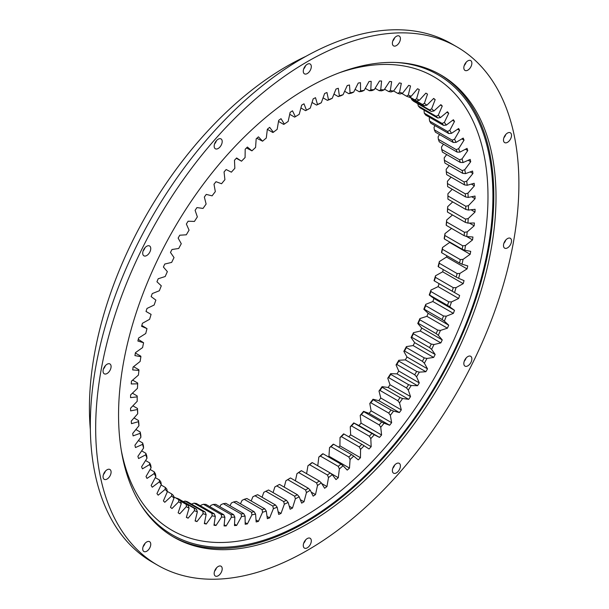 <?xml version="1.0" encoding="UTF-8"?>
<svg xmlns="http://www.w3.org/2000/svg" width="609" height="609" viewBox="0 0 609 609"><rect width="100%" height="100%" fill="white"/><g stroke="black" fill="none" stroke-linecap="round" stroke-linejoin="round"><path stroke-width="0.91" d="M302.825 104.482A243.707 140.702 -60 0 1 303.998 103.812L306.449 110.168A234.237 135.236 -60 0 1 310.27 108.113L313.163 98.871A243.707 140.702 -60 0 1 315.5 97.699L317.502 104.497A234.237 135.236 -60 0 1 321.301 102.738L324.627 93.497A243.707 140.702 -60 0 1 326.957 92.515L328.487 99.709A234.237 135.236 -60 0 1 332.255 98.27L336.001 89.051A243.707 140.702 -60 0 1 338.299 88.267L339.358 95.834A234.237 135.236 -60 0 1 343.08 94.707L347.221 85.572A243.707 140.702 -60 0 1 349.482 84.978L350.068 92.888A234.237 135.236 -60 0 1 353.715 92.088L358.244 83.06A243.707 140.702 -60 0 1 360.459 82.664L360.566 90.878A234.237 135.236 -60 0 1 364.129 90.406L369.016 81.53A243.707 140.702 -60 0 1 371.178 81.34L370.805 89.82A234.237 135.236 -60 0 1 374.269 89.675L379.498 80.997A243.707 140.702 -60 0 1 381.592 81.012L380.739 89.713A234.237 135.236 -60 0 1 384.096 89.904L389.631 81.454A243.707 140.702 -60 0 1 391.648 81.675L390.331 90.566A234.237 135.236 -60 0 1 393.551 91.084L399.382 82.908A243.707 140.702 -60 0 1 401.316 83.326L399.527 92.37A234.237 135.236 -60 0 1 402.602 93.207L408.7 85.344A243.707 140.702 -60 0 1 410.542 85.96L408.289 95.111A234.237 135.236 -60 0 1 411.212 96.275L417.546 88.754A243.707 140.702 -60 0 1 419.281 89.569L416.586 98.787A234.237 135.236 -60 0 1 419.335 100.272L425.874 93.124A243.707 140.702 -60 0 1 427.51 94.129L424.374 103.378A234.237 135.236 -60 0 1 426.939 105.167L433.661 98.43A243.707 140.702 -60 0 1 435.176 99.625L431.614 108.859A234.237 135.236 -60 0 1 433.989 110.952L440.855 104.657A243.707 140.702 -60 0 1 442.248 106.035L438.282 115.208A234.237 135.236 -60 0 1 440.444 117.598L447.44 111.767A243.707 140.702 -60 0 1 448.704 113.32L444.349 122.401A234.237 135.236 -60 0 1 446.298 125.073L453.378 119.737A243.707 140.702 -60 0 1 454.504 121.457L449.777 130.402A234.237 135.236 -60 0 1 451.505 133.348L458.638 128.522A243.707 140.702 -60 0 1 459.628 130.41L454.55 139.179A234.237 135.236 -60 0 1 456.042 142.384L463.205 138.091A243.707 140.702 -60 0 1 464.05 140.131L458.653 148.687A234.237 135.236 -60 0 1 459.902 152.136L467.057 148.398A243.707 140.702 -60 0 1 467.758 150.59L462.048 158.888A234.237 135.236 -60 0 1 463.061 162.557L470.178 159.398A243.707 140.702 -60 0 1 470.719 161.72L464.743 169.728A234.237 135.236 -60 0 1 465.504 173.618L472.546 171.045A243.707 140.702 -60 0 1 472.942 173.489L466.707 181.17A234.237 135.236 -60 0 1 467.217 185.258L474.16 183.286A243.707 140.702 -60 0 1 474.396 185.844L467.94 193.16A234.237 135.236 -60 0 1 468.199 197.423L475.012 196.052A243.707 140.702 -60 0 1 475.089 198.717L468.443 205.644A234.237 135.236 -60 0 1 468.443 210.059L475.089 209.306A243.707 140.702 -60 0 1 475.012 212.061L468.199 218.562A234.237 135.236 -60 0 1 467.94 223.115L474.396 222.978A243.707 140.702 -60 0 1 474.16 225.81L467.217 231.862A234.237 135.236 -60 0 1 466.707 236.528L472.942 237.015A243.707 140.702 -60 0 1 472.546 239.908L465.504 245.473A234.237 135.236 -60 0 1 464.743 250.238L470.719 251.342A243.707 140.702 -60 0 1 470.178 254.296L463.061 259.35A234.237 135.236 -60 0 1 462.048 264.192L467.758 265.905A243.707 140.702 -60 0 1 467.057 268.896L459.902 273.426A234.237 135.236 -60 0 1 458.653 278.321L464.05 280.635A243.707 140.702 -60 0 1 463.205 283.649L456.042 287.631A234.237 135.236 -60 0 1 454.55 292.556L459.628 295.464A243.707 140.702 -60 0 1 458.638 298.494L451.505 301.912A234.237 135.236 -60 0 1 449.777 306.845L454.504 310.339A243.707 140.702 -60 0 1 453.378 313.361L446.298 316.193A234.237 135.236 -60 0 1 444.349 321.118L448.704 325.176A243.707 140.702 -60 0 1 447.44 328.182L440.444 330.421A234.237 135.236 -60 0 1 438.282 335.315L442.248 339.913A243.707 140.702 -60 0 1 440.855 342.897L433.989 344.534A234.237 135.236 -60 0 1 431.614 349.368L435.176 354.491A243.707 140.702 -60 0 1 433.661 357.43L426.939 358.457A234.237 135.236 -60 0 1 424.374 363.215L427.51 368.841A243.707 140.702 -60 0 1 425.874 371.726L419.335 372.137A234.237 135.236 -60 0 1 416.586 376.788L419.281 382.894A243.707 140.702 -60 0 1 417.546 385.718L411.212 385.505A234.237 135.236 -60 0 1 408.289 390.042L410.542 396.596A243.707 140.702 -60 0 1 408.7 399.344L402.602 398.514A234.237 135.236 -60 0 1 399.527 402.907L401.316 409.887A243.707 140.702 -60 0 1 399.382 412.537L393.551 411.098A234.237 135.236 -60 0 1 390.331 415.33L391.648 422.699A243.707 140.702 -60 0 1 389.631 425.242L384.096 423.194A234.237 135.236 -60 0 1 380.739 427.252L381.592 434.978A243.707 140.702 -60 0 1 379.498 437.407L374.269 434.765A234.237 135.236 -60 0 1 370.805 438.625L371.178 446.671A243.707 140.702 -60 0 1 369.016 448.97L364.129 445.742A234.237 135.236 -60 0 1 360.566 449.389L360.459 457.724A243.707 140.702 -60 0 1 358.244 459.886L353.715 456.088A234.237 135.236 -60 0 1 350.068 459.498L349.482 468.085A243.707 140.702 -60 0 1 347.221 470.11L343.08 465.748A234.237 135.236 -60 0 1 339.358 468.915L338.299 477.715A243.707 140.702 -60 0 1 336.001 479.58L332.255 474.685A234.237 135.236 -60 0 1 328.487 477.593L326.957 486.561A243.707 140.702 -60 0 1 324.627 488.266L321.301 482.861A234.237 135.236 -60 0 1 317.502 485.495L315.5 494.592A243.707 140.702 -60 0 1 313.163 496.129L310.27 490.23A234.237 135.236 -60 0 1 306.449 492.582L303.998 501.77A243.707 140.702 -60 0 1 301.653 503.125L299.202 496.769A234.237 135.236 -60 0 1 295.38 498.824L292.487 508.066A243.707 140.702 -60 0 1 290.143 509.238L288.148 502.44A234.237 135.236 -60 0 1 284.342 504.199L281.015 513.448A243.707 140.702 -60 0 1 278.694 514.422L277.164 507.228A234.237 135.236 -60 0 1 273.388 508.667L269.65 517.886A243.707 140.702 -60 0 1 267.351 518.67L266.293 511.103A234.237 135.236 -60 0 1 262.57 512.23L258.429 521.373A243.707 140.702 -60 0 1 256.168 521.959L255.582 514.049A234.237 135.236 -60 0 1 251.928 514.856L247.406 523.877A243.707 140.702 -60 0 1 245.191 524.273L245.084 516.059A234.237 135.236 -60 0 1 241.514 516.531L236.635 525.407A243.707 140.702 -60 0 1 234.473 525.597L234.846 517.117A234.237 135.236 -60 0 1 231.374 517.262L226.152 525.94A243.707 140.702 -60 0 1 224.059 525.925L224.904 517.224A234.237 135.236 -60 0 1 221.554 517.033L216.012 525.483A243.707 140.702 -60 0 1 213.995 525.262L215.32 516.371A234.237 135.236 -60 0 1 212.099 515.853L206.268 524.029A243.707 140.702 -60 0 1 204.335 523.611L206.124 514.567A234.237 135.236 -60 0 1 203.041 513.73L196.951 521.593A243.707 140.702 -60 0 1 195.108 520.977L197.354 511.826A234.237 135.236 -60 0 1 194.438 510.662L188.105 518.183A243.707 140.702 -60 0 1 186.362 517.376L189.064 508.15A234.237 135.236 -60 0 1 186.316 506.673L179.769 513.813A243.707 140.702 -60 0 1 178.14 512.808L181.276 503.559A234.237 135.236 -60 0 1 178.711 501.77L171.989 508.507A243.707 140.702 -60 0 1 170.474 507.312L174.029 498.078A234.237 135.236 -60 0 1 171.662 495.985L164.788 502.288A243.707 140.702 -60 0 1 163.395 500.91L167.361 491.729A234.237 135.236 -60 0 1 165.199 489.339L158.203 495.17A243.707 140.702 -60 0 1 156.947 493.617L161.301 484.536A234.237 135.236 -60 0 1 159.352 481.864L152.273 487.208A243.707 140.702 -60 0 1 151.139 485.48L155.866 476.535A234.237 135.236 -60 0 1 154.146 473.589L147.005 478.415A243.707 140.702 -60 0 1 146.015 476.527L151.093 467.758A234.237 135.236 -60 0 1 149.601 464.56L142.437 468.846A243.707 140.702 -60 0 1 141.593 466.806L146.997 458.25A234.237 135.236 -60 0 1 145.741 454.809L138.586 458.539A243.707 140.702 -60 0 1 137.893 456.354L143.595 448.049A234.237 135.236 -60 0 1 142.582 444.38L135.464 447.539A243.707 140.702 -60 0 1 134.924 445.217L140.907 437.209A234.237 135.236 -60 0 1 140.146 433.319L133.097 435.892A243.707 140.702 -60 0 1 132.709 433.448L138.936 425.767A234.237 135.236 -60 0 1 138.426 421.687L131.483 423.658A243.707 140.702 -60 0 1 131.247 421.093L137.703 413.777A234.237 135.236 -60 0 1 137.444 409.522L130.638 410.885A243.707 140.702 -60 0 1 130.562 408.22L137.208 401.293A234.237 135.236 -60 0 1 137.192 399.093A234.237 135.236 -60 0 1 137.208 396.878L130.562 397.631A243.707 140.702 -60 0 1 130.638 394.876L137.444 388.375A234.237 135.236 -60 0 1 137.703 383.822L131.247 383.959A243.707 140.702 -60 0 1 131.483 381.127L138.426 375.083A234.237 135.236 -60 0 1 138.936 370.409L132.709 369.922A243.707 140.702 -60 0 1 133.097 367.029L140.146 361.464A234.237 135.236 -60 0 1 140.907 356.699L134.924 355.595A243.707 140.702 -60 0 1 135.464 352.649L142.582 347.587A234.237 135.236 -60 0 1 143.595 342.745L137.893 341.032A243.707 140.702 -60 0 1 138.586 338.041L145.741 333.511A234.237 135.236 -60 0 1 146.997 328.616L141.593 326.302A243.707 140.702 -60 0 1 142.437 323.288L149.601 319.306A234.237 135.236 -60 0 1 151.093 314.381L146.015 311.473A243.707 140.702 -60 0 1 147.005 308.443L154.146 305.025A234.237 135.236 -60 0 1 155.866 300.092L151.139 296.606A243.707 140.702 -60 0 1 152.273 293.576L159.352 290.744A234.237 135.236 -60 0 1 161.301 285.819L156.947 281.769A243.707 140.702 -60 0 1 158.203 278.755L165.199 276.516A234.237 135.236 -60 0 1 167.361 271.622L163.395 267.024A243.707 140.702 -60 0 1 164.788 264.04L171.662 262.403A234.237 135.236 -60 0 1 174.029 257.577L170.474 252.446A243.707 140.702 -60 0 1 171.989 249.507L178.711 248.48A234.237 135.236 -60 0 1 181.276 243.729L178.14 238.096A243.707 140.702 -60 0 1 179.769 235.211L186.316 234.8A234.237 135.236 -60 0 1 189.064 230.149L186.362 224.043A243.707 140.702 -60 0 1 188.105 221.219L194.438 221.432A234.237 135.236 -60 0 1 197.354 216.895L195.108 210.341A243.707 140.702 -60 0 1 196.951 207.593L203.041 208.423A234.237 135.236 -60 0 1 206.124 204.03L204.335 197.05A243.707 140.702 -60 0 1 206.268 194.4L212.092 195.847A234.237 135.236 -60 0 1 215.32 191.607L213.995 184.238A243.707 140.702 -60 0 1 216.012 181.695L221.554 183.743A234.237 135.236 -60 0 1 224.904 179.685L224.059 171.959A243.707 140.702 -60 0 1 226.152 169.53L231.374 172.18A234.237 135.236 -60 0 1 234.846 168.312L234.473 160.266A243.707 140.702 -60 0 1 236.627 157.967L241.514 161.195A234.237 135.236 -60 0 1 245.084 157.548L245.191 149.22A243.707 140.702 -60 0 1 247.406 147.051L251.928 150.849A234.237 135.236 -60 0 1 255.582 147.439L256.168 138.852A243.707 140.702 -60 0 1 258.429 136.835L262.57 141.189A234.237 135.236 -60 0 1 266.293 138.022L267.351 129.222A243.707 140.702 -60 0 1 269.65 127.357L273.388 132.252A234.237 135.236 -60 0 1 277.164 129.344L278.694 120.376A243.707 140.702 -60 0 1 281.015 118.671L284.342 124.076A234.237 135.236 -60 0 1 288.148 121.442L290.143 112.345A243.707 140.702 -60 0 1 292.487 110.815L295.38 116.707A234.237 135.236 -60 0 1 299.202 114.355L301.653 105.167A243.707 140.702 -60 0 1 302.825 104.482M447.912 199.128L465.771 209.435A232.341 134.14 120 0 0 465.771 206.261L447.912 195.946A232.341 134.14 -60 0 1 447.919 197.537A232.341 134.14 -60 0 1 447.912 199.128L447.904 198.199A234.237 135.236 120 0 0 447.912 196.76M452.243 189.27L447.904 193.784L447.912 195.946M451.079 177.135L447.409 181.307L447.455 183.545A232.341 134.14 -60 0 1 447.638 186.613L465.489 196.92A232.341 134.14 120 0 0 465.306 193.86L447.455 183.545M449.229 165.549L446.176 169.317L446.26 171.631A232.341 134.14 -60 0 1 446.625 174.57L464.484 184.877A232.341 134.14 120 0 0 464.119 181.939L446.26 171.631M446.679 154.564L444.205 157.876L444.342 160.251A232.341 134.14 -60 0 1 444.89 163.052L462.749 173.359A232.341 134.14 120 0 0 462.201 170.566L444.342 160.251M443.451 144.211L441.517 147.028L441.708 149.471A232.341 134.14 -60 0 1 442.439 152.113L460.297 162.42A232.341 134.14 120 0 0 459.567 159.779L441.708 149.471M439.553 134.551L438.115 136.827L438.366 139.316A232.341 134.14 -60 0 1 439.272 141.798L457.131 152.105A232.341 134.14 120 0 0 456.225 149.631L438.366 139.316M435.001 125.621L434.019 127.319L434.339 129.854A232.341 134.14 -60 0 1 435.412 132.161L453.271 142.468A232.341 134.14 120 0 0 452.198 140.161L434.339 129.854M429.817 117.453L429.238 118.549L429.634 121.115A232.341 134.14 -60 0 1 430.875 123.231L448.734 133.546A232.341 134.14 120 0 0 447.493 131.43L429.634 121.115M424.024 110.1L424.275 113.145A232.341 134.14 -60 0 1 425.676 115.063L443.535 125.378A232.341 134.14 120 0 0 442.134 123.452L424.275 113.145M191.485 504.1L194.065 503.133A232.341 134.14 -60 0 0 196.387 503.506L214.246 513.813L215.32 516.371M200.544 505.904L201.016 505.181L203.467 504.26A232.341 134.14 -60 0 0 205.88 504.389L223.739 514.704L224.904 517.224M210.014 506.779L210.836 505.409L213.226 504.435A232.341 134.14 -60 0 0 215.723 504.336L233.582 514.643L234.846 517.117M219.857 506.718L220.976 504.678L223.297 503.666A232.341 134.14 -60 0 0 225.863 503.331L243.722 513.638L245.084 516.059M230.019 505.729L231.39 502.996L233.643 501.961A232.341 134.14 -60 0 0 236.269 501.382L254.12 511.689L255.582 514.049M240.471 503.81L242.032 500.37L244.201 499.311A232.341 134.14 -60 0 0 246.881 498.505L264.74 508.812L266.293 511.103M251.167 500.979L252.857 496.815L254.943 495.741A232.341 134.14 -60 0 0 257.66 494.698L275.512 505.013L277.164 507.228M262.045 497.233L263.804 492.338L265.813 491.257A232.341 134.14 -60 0 0 268.554 489.994L286.405 500.309L288.148 502.44M273.076 492.605L274.842 486.972L276.76 485.891L294.619 496.198A232.341 134.14 120 0 0 297.367 494.721L279.508 484.406A232.341 134.14 -60 0 1 276.76 485.891M284.205 487.116L285.91 480.729A234.237 135.236 120 0 0 289.732 478.377L290.493 477.966A232.341 134.14 -60 0 1 287.745 479.656L305.596 489.963A232.341 134.14 120 0 0 308.344 488.273L290.493 477.966M295.395 480.798L296.964 473.642A234.237 135.236 120 0 0 300.77 471.001L301.44 470.688A232.341 134.14 -60 0 1 298.699 472.584L316.558 482.899A232.341 134.14 120 0 0 319.299 481.003L301.44 470.688M306.593 473.665L307.948 465.74A234.237 135.236 120 0 0 311.717 462.832L312.31 462.619A232.341 134.14 -60 0 1 309.593 464.713L327.452 475.02A232.341 134.14 120 0 0 330.162 472.927L312.31 462.619M317.769 465.771L318.819 457.062A234.237 135.236 120 0 0 322.542 453.888L323.052 453.789A232.341 134.14 -60 0 1 320.372 456.072L338.231 466.38A232.341 134.14 120 0 0 340.903 464.096L323.052 453.789M349.482 468.085L328.944 456.225A243.707 140.702 -60 0 1 328.289 456.819M328.944 456.225L329.53 447.645A234.237 135.236 120 0 0 333.184 444.227L333.61 444.235A232.341 134.14 -60 0 1 330.984 446.694L348.843 457.009A232.341 134.14 120 0 0 351.469 454.55L333.61 444.235M360.459 457.724L339.921 445.864A243.707 140.702 -60 0 1 338.627 447.135M339.921 445.864L340.028 437.528A234.237 135.236 120 0 0 343.598 433.882L343.956 434.011A232.341 134.14 -60 0 1 341.39 436.63L359.249 446.945A232.341 134.14 120 0 0 361.815 444.319L343.956 434.011M371.178 446.671L350.639 434.811A243.707 140.702 -60 0 1 348.782 436.798M350.639 434.811L350.266 426.764A234.237 135.236 120 0 0 353.738 422.905L354.027 423.148A232.341 134.14 -60 0 1 351.53 425.927L369.389 436.234A232.341 134.14 120 0 0 371.886 433.456L354.027 423.148M381.592 434.978L361.053 423.118A243.707 140.702 -60 0 1 358.96 425.554L353.738 422.905M361.053 423.118L360.201 415.399A234.237 135.236 120 0 0 363.558 411.341L363.786 411.699A232.341 134.14 -60 0 1 361.373 414.622L379.232 424.93A232.341 134.14 120 0 0 381.645 422.014L363.786 411.699M391.648 422.699L371.117 410.839A243.707 140.702 -60 0 1 369.092 413.389L363.558 411.341M371.117 410.839L369.792 403.478A234.237 135.236 120 0 0 373.012 399.238L373.18 399.725A232.341 134.14 -60 0 1 370.866 402.77L388.725 413.077A232.341 134.14 120 0 0 391.039 410.032L373.18 399.725M401.316 409.887L380.777 398.027A243.707 140.702 -60 0 1 378.844 400.676L373.012 399.238M380.777 398.027L378.988 391.054A234.237 135.236 120 0 0 382.064 386.654L382.186 387.263A232.341 134.14 -60 0 1 379.97 390.422L397.829 400.737A232.341 134.14 120 0 0 400.044 397.57L382.186 387.263M410.542 396.596L390.004 384.743A243.707 140.702 -60 0 1 388.161 387.484L382.064 386.654M390.004 384.743L387.758 378.189A234.237 135.236 120 0 0 390.674 373.652L390.742 374.383A232.341 134.14 -60 0 1 388.641 377.649L406.5 387.956A232.341 134.14 120 0 0 408.601 384.69L390.742 374.383M419.281 382.894L398.75 371.041A243.707 140.702 -60 0 1 397.007 373.865L390.674 373.652M398.75 371.041L396.048 364.936A234.237 135.236 120 0 0 398.796 360.277L398.826 361.137A232.341 134.14 -60 0 1 396.847 364.486L414.706 374.794A232.341 134.14 120 0 0 416.678 371.444L398.826 361.137M427.51 368.841L406.972 356.981A243.707 140.702 -60 0 1 405.343 359.873L398.796 360.277M406.972 356.981L403.836 351.355A234.237 135.236 120 0 0 406.401 346.597L406.393 347.579A232.341 134.14 -60 0 1 404.543 350.997L422.402 361.312A232.341 134.14 120 0 0 424.245 357.886L406.393 347.579M435.176 354.491L414.638 342.631A243.707 140.702 -60 0 1 413.123 345.577L406.401 346.597M414.638 342.631L411.083 337.508A234.237 135.236 120 0 0 413.45 332.674L413.412 333.778A232.341 134.14 -60 0 1 411.707 337.257L429.558 347.564A232.341 134.14 120 0 0 431.263 344.085L413.412 333.778M442.248 339.913L421.717 328.053A243.707 140.702 -60 0 1 420.324 331.037L413.45 332.674M421.717 328.053L417.751 323.455A234.237 135.236 120 0 0 419.913 318.568L419.845 319.794A232.341 134.14 -60 0 1 418.292 323.31L436.151 333.618A232.341 134.14 120 0 0 437.704 330.101L419.845 319.794M448.704 325.176L428.165 313.315A243.707 140.702 -60 0 1 426.901 316.33L419.913 318.568M428.165 313.315L423.811 309.265A234.237 135.236 120 0 0 425.76 304.34L425.676 305.68A232.341 134.14 -60 0 1 424.275 309.22L442.134 319.535A232.341 134.14 120 0 0 443.535 315.995L425.676 305.68M454.504 310.339L433.966 298.479A243.707 140.702 -60 0 1 432.839 301.508L425.76 304.34M433.966 298.479L429.238 294.992A234.237 135.236 120 0 0 430.966 290.051L430.875 291.513A232.341 134.14 -60 0 1 429.634 295.06L447.493 305.375A232.341 134.14 120 0 0 448.734 301.82L430.875 291.513M439.081 283.634A243.707 140.702 -60 0 1 438.107 286.641L430.966 290.051M434.339 280.894L434.019 280.703A234.237 135.236 120 0 0 435.511 275.778L435.412 277.346A232.341 134.14 -60 0 1 434.339 280.894L452.198 291.201A232.341 134.14 120 0 0 453.271 287.661L435.412 277.346M443.283 269.612A243.707 140.702 -60 0 1 442.674 271.797L435.511 275.778M438.366 266.772L438.115 266.46A234.237 135.236 120 0 0 439.371 261.565L439.272 263.248A232.341 134.14 -60 0 1 438.366 266.772L456.225 277.08A232.341 134.14 120 0 0 457.131 273.563L439.272 263.248M446.831 255.727A243.707 140.702 -60 0 1 446.526 257.036L439.371 261.565M441.708 252.765L441.517 252.339A234.237 135.236 120 0 0 442.522 247.498L442.439 249.287A232.341 134.14 -60 0 1 441.708 252.765L459.567 263.073A232.341 134.14 120 0 0 460.297 259.594L442.439 249.287M449.716 242.039A243.707 140.702 -60 0 1 449.64 242.435L442.522 247.498M444.342 238.941L444.205 238.385A234.237 135.236 120 0 0 444.966 233.62L444.89 235.508A232.341 134.14 -60 0 1 444.342 238.941L462.201 249.248A232.341 134.14 120 0 0 462.749 245.823L444.89 235.508M451.566 228.405L444.966 233.62M446.26 225.345L446.176 224.675A234.237 135.236 120 0 0 446.679 220.001L446.625 221.988A232.341 134.14 -60 0 1 446.26 225.345L464.119 235.66A232.341 134.14 120 0 0 464.484 232.295L446.625 221.988M452.472 214.954L446.679 220.001M447.455 212.054L447.409 211.254A234.237 135.236 120 0 0 447.661 206.702L447.638 208.78A232.341 134.14 -60 0 1 447.455 212.054L465.306 222.369A232.341 134.14 120 0 0 465.489 219.095L447.638 208.78M452.708 201.891L447.661 206.702M408.951 96.915L424.245 105.745A232.341 134.14 120 0 0 422.402 104.459L409.21 96.839M429.558 109.94A232.341 134.14 120 0 1 431.263 111.447L413.412 101.14A232.341 134.14 -60 0 0 411.707 99.625L429.558 109.94L431.614 108.859M436.151 116.281A232.341 134.14 120 0 1 437.704 118.001L419.845 107.686A232.341 134.14 -60 0 0 418.292 105.966L436.151 116.281L438.282 115.208M402.602 93.207L400.044 94.014A232.341 134.14 120 0 0 397.829 93.413L393.62 90.985M419.335 100.272L416.678 100.934A232.341 134.14 120 0 0 414.706 99.861L409.385 96.793M411.212 96.275L408.601 97.014A232.341 134.14 120 0 0 406.5 96.176L401.803 93.459M393.551 91.084L391.039 91.951A232.341 134.14 120 0 0 388.725 91.578L384.568 89.18M384.096 89.904L381.645 90.825A232.341 134.14 120 0 0 379.232 90.688L375.098 88.305M374.269 89.675L371.886 90.642A232.341 134.14 120 0 0 369.389 90.749L365.255 88.358M364.129 90.406L361.815 91.411A232.341 134.14 120 0 0 359.249 91.753L355.085 89.356M353.715 92.088L351.469 93.124A232.341 134.14 120 0 0 348.843 93.702L344.633 91.266M343.08 94.707L340.903 95.773A232.341 134.14 120 0 0 338.231 96.58L333.945 94.106M332.255 98.27L330.162 99.343A232.341 134.14 120 0 0 327.452 100.378L323.067 97.843M321.301 102.738L319.299 103.827A232.341 134.14 120 0 0 316.558 105.083L312.036 102.472M132.869 405.815L137.474 408.472A232.341 134.14 120 0 0 137.657 411.532L137.703 413.777M134.026 417.941L138.479 420.514A232.341 134.14 120 0 0 138.852 423.453L138.936 425.767M135.883 429.528L140.215 432.032A232.341 134.14 120 0 0 140.763 434.826L140.907 437.209M138.433 440.52L142.673 442.971A232.341 134.14 120 0 0 143.397 445.613L143.595 448.049M141.661 450.873L145.84 453.286A232.341 134.14 120 0 0 146.739 455.76L146.997 458.25M145.559 460.533L149.7 462.924A232.341 134.14 120 0 0 150.773 465.23L151.093 467.758M150.111 469.463L154.237 471.846A232.341 134.14 120 0 0 155.478 473.962L155.866 476.535M155.295 477.623L159.436 480.014A232.341 134.14 120 0 0 160.837 481.94L161.301 484.536M161.088 484.985L165.26 487.39A232.341 134.14 120 0 0 166.82 489.111L167.361 491.729M180.637 501.199L186.285 504.458A232.341 134.14 120 0 0 188.265 505.531L180.614 501.108M167.292 491.402L171.7 493.945A232.341 134.14 120 0 0 173.405 495.452L174.029 498.078M181.276 503.559L180.569 500.933A232.341 134.14 120 0 1 178.719 499.646L173.717 496.754M187.283 501.671A232.341 134.14 -60 0 1 185.067 501.07L202.926 511.377A232.341 134.14 120 0 0 205.142 511.979L187.283 501.671M196.471 509.215A232.341 134.14 120 0 1 194.37 508.378L176.511 498.071A232.341 134.14 -60 0 0 178.612 498.908L196.471 509.215L197.354 511.826M194.065 503.133L211.924 513.44A232.341 134.14 120 0 0 214.246 513.813M203.467 504.26L221.326 514.567A232.341 134.14 120 0 0 223.739 514.704M213.226 504.435L231.085 514.75A232.341 134.14 120 0 0 233.582 514.643M223.297 503.666L241.156 513.981A232.341 134.14 120 0 0 243.722 513.638M233.643 501.961L251.494 512.268A232.341 134.14 120 0 0 254.12 511.689M244.201 499.311L262.06 509.619A232.341 134.14 120 0 0 264.74 508.812M254.943 495.741L272.802 506.049A232.341 134.14 120 0 0 275.512 505.013M265.813 491.257L283.672 501.565A232.341 134.14 120 0 0 286.405 500.309M284.342 124.076L283.672 124.388L278.519 121.412M273.388 132.252L272.802 132.465L267.343 129.306M262.57 141.189L256.823 138.266M251.928 150.849L246.485 147.949M241.514 161.195L236.33 158.287M151.093 314.381L146.023 311.45M146.997 328.616L141.821 325.472M143.595 342.745L138.273 339.358M140.907 356.699L140.763 356.143L135.396 353.045M138.936 370.409L138.852 369.732L133.546 366.671M137.703 383.822L137.657 383.023L132.633 380.123M137.208 396.878L137.2 395.957L132.404 393.186M137.192 398.316A232.341 134.14 120 0 0 137.2 399.131L137.208 401.293M411.395 98.331L411.707 99.625M417.751 103.355L418.292 105.966M285.91 480.729L287.745 479.656M296.964 473.642L298.699 472.584M307.948 465.74L309.593 464.713M318.819 457.062L320.372 456.072M329.53 447.645L330.984 446.694M340.028 437.528L341.39 436.63M350.266 426.764L351.53 425.927M360.201 415.399L361.373 414.622M369.792 403.478L370.866 402.77M396.048 364.936L396.847 364.486M387.758 378.189L388.641 377.649M378.988 391.054L379.97 390.422M417.751 323.455L418.292 323.31M403.836 351.355L404.543 350.997M411.083 337.508L411.707 337.257M423.811 309.265L424.275 309.22M429.238 294.992L429.634 295.06M183.309 501.618L185.067 501.07M465.771 206.261L468.443 205.644M465.771 209.435L468.443 210.059M465.306 193.86L467.94 193.16M465.489 196.92L468.199 197.423M464.119 181.939L466.707 181.17M464.484 184.877L467.217 185.258M462.201 170.566L464.743 169.728M462.749 173.359L465.504 173.618M459.567 159.779L462.048 158.888M460.297 162.42L463.061 162.557M456.225 149.631L458.653 148.687M457.131 152.105L459.902 152.136M452.198 140.161L454.55 139.179M453.271 142.468L456.042 142.384M447.493 131.43L449.777 130.402M448.734 133.546L451.505 133.348M442.134 123.452L444.349 122.401M443.535 125.378L446.298 125.073M422.402 104.459L424.374 103.378M424.245 105.745L426.939 105.167M431.263 111.447L433.989 110.952M437.704 118.001L440.444 117.598M397.829 93.413L399.527 92.37M414.706 99.861L416.586 98.787M406.5 96.176L408.289 95.111M388.725 91.578L390.331 90.566M379.232 90.688L380.739 89.713M369.389 90.749L370.805 89.82M359.249 91.753L360.566 90.878M348.843 93.702L350.068 92.888M338.231 96.58L339.358 95.834M327.452 100.378L328.487 99.709M316.558 105.083L317.502 104.497M308.344 488.273L310.27 490.23M305.596 489.963L306.449 492.582M319.299 481.003L321.301 482.861M316.558 482.899L317.502 485.495M330.162 472.927L332.255 474.685M327.452 475.02L328.487 477.593M340.903 464.096L343.08 465.748M338.231 466.38L339.358 468.915M351.469 454.55L353.715 456.088M348.843 457.009L350.068 459.498M361.815 444.319L364.129 445.742M359.249 446.945L360.566 449.389M371.886 433.456L374.269 434.765M369.389 436.234L370.805 438.625M381.645 422.014L384.096 423.194M379.232 424.93L380.739 427.252M391.039 410.032L393.551 411.098M388.725 413.077L390.331 415.33M416.678 371.444L419.335 372.137M414.706 374.794L416.586 376.788M406.5 387.956L408.289 390.042M408.601 384.69L411.212 385.505M397.829 400.737L399.527 402.907M400.044 397.57L402.602 398.514M437.704 330.101L440.444 330.421M436.151 333.618L438.282 335.315M424.245 357.886L426.939 358.457M422.402 361.312L424.374 363.215M429.558 347.564L431.614 349.368M431.263 344.085L433.989 344.534M443.535 315.995L446.298 316.193M442.134 319.535L444.349 321.118M448.734 301.82L451.505 301.912M447.493 305.375L449.777 306.845M453.271 287.661L456.042 287.631M452.198 291.201L454.55 292.556M457.131 273.563L459.902 273.426M456.225 277.08L458.653 278.321M460.297 259.594L463.061 259.35M459.567 263.073L462.048 264.192M462.749 245.823L465.504 245.473M462.201 249.248L464.743 250.238M464.484 232.295L467.217 231.862M464.119 235.66L466.707 236.528M465.306 222.369L467.94 223.115M465.489 219.095L468.199 218.562M137.474 408.472L137.444 409.522M138.479 420.514L138.426 421.687M140.215 432.032L140.146 433.319M142.673 442.971L142.582 444.38M145.84 453.286L145.741 454.809M149.7 462.924L149.601 464.56M154.237 471.846L154.146 473.589M159.436 480.014L159.352 481.864M165.26 487.39L165.199 489.339M188.265 505.531L189.064 508.15M186.285 504.458L186.316 506.673M171.7 493.945L171.662 495.985M178.719 499.646L178.711 501.77M205.142 511.979L206.124 514.567M202.926 511.377L203.041 513.73M194.37 508.378L194.438 510.662M211.924 513.44L212.099 515.853M221.326 514.567L221.554 517.033M231.085 514.75L231.374 517.262M241.156 513.981L241.514 516.531M251.494 512.268L251.928 514.856M262.06 509.619L262.57 512.23M272.802 506.049L273.388 508.667M283.672 501.565L284.342 504.199M294.619 496.198L295.38 498.824M297.367 494.721L299.202 496.769M310.27 108.113L308.344 109.194A232.341 134.14 120 0 0 305.596 110.671L300.907 107.96M305.596 110.671L306.449 110.168M295.38 116.707L294.619 117.118L289.717 114.286M292.487 508.066L289.252 506.201M281.015 513.448L278.13 511.773M269.65 517.886L267.024 516.371M258.429 521.373L256.016 519.979M247.406 523.877L245.168 522.591M236.635 525.407L234.534 524.197M226.152 525.94L224.165 524.798M216.012 525.483L214.124 524.395M206.268 524.029L204.457 522.986M188.105 518.183L186.407 517.208M196.951 521.593L195.2 520.588M474.16 225.81L469.432 223.084M472.546 239.908L466.669 236.513M470.178 254.296L449.64 242.435M467.057 268.896L446.526 257.036M463.205 283.649L442.674 271.797M458.638 298.494L438.107 286.641M453.378 313.361L432.839 301.508M447.44 328.182L426.901 316.33M433.661 357.43L413.123 345.577M425.874 371.726L405.343 359.873M440.855 342.897L420.324 331.037M399.382 412.537L378.844 400.676M408.7 399.344L388.161 387.484M417.546 385.718L397.007 373.865M389.631 425.242L369.092 413.389M379.498 437.407L358.96 425.554M338.299 477.715L330.497 473.208M326.957 486.561L321.727 483.546M315.5 494.592L311.184 492.102M303.998 501.77L300.306 499.646M427.51 94.129L425.836 93.162M448.704 113.32L446.854 112.254M442.248 106.035L440.474 105.007M435.176 99.625L433.456 98.635M454.504 121.457L452.571 120.338M459.628 130.41L457.587 129.23M464.05 140.131L461.888 138.882M467.758 150.59L465.436 149.251M470.719 161.72L468.214 160.274M472.942 173.489L470.194 171.905M474.396 185.844L471.351 184.085M475.089 198.717L471.64 196.73M475.012 212.061L471.031 209.762M144.995 247.711A5.679 3.281 -60 0 1 143.1 250.992M150.75 248.571A5.679 3.281 -60 0 1 148.269 254.296A5.679 3.281 -60 0 1 143.891 255.818A5.679 3.281 -60 0 1 142.712 253.215A5.679 3.281 -60 0 1 145.193 247.498A5.679 3.281 -60 0 1 149.57 245.975A5.679 3.281 -60 0 1 150.75 248.571M105.342 365.682A5.679 3.281 -60 0 1 103.446 368.963M111.089 366.549A5.679 3.281 -60 0 1 108.615 372.266A5.679 3.281 -60 0 1 104.23 373.789A5.679 3.281 -60 0 1 103.058 371.193A5.679 3.281 -60 0 1 105.54 365.476A5.679 3.281 -60 0 1 109.917 363.954A5.679 3.281 -60 0 1 111.089 366.549M105.342 471.221A5.679 3.281 -60 0 1 103.446 474.502M111.089 472.089A5.679 3.281 -60 0 1 108.615 477.806A5.679 3.281 -60 0 1 104.23 479.329A5.679 3.281 -60 0 1 103.058 476.725A5.679 3.281 -60 0 1 105.54 471.008A5.679 3.281 -60 0 1 109.917 469.486A5.679 3.281 -60 0 1 111.089 472.089M144.995 543.411A5.679 3.281 -60 0 1 143.1 546.692M150.75 544.271A5.679 3.281 -60 0 1 148.269 549.996A5.679 3.281 -60 0 1 143.891 551.518A5.679 3.281 -60 0 1 142.712 548.915A5.679 3.281 -60 0 1 145.193 543.198A5.679 3.281 -60 0 1 149.57 541.675A5.679 3.281 -60 0 1 150.75 544.271M218.182 575.779A5.679 3.281 -60 0 1 215.342 576.061A5.679 3.281 -60 0 1 214.475 571.508A5.679 3.281 -60 0 1 218.182 566.499A5.679 3.281 -60 0 1 221.029 566.218A5.679 3.281 -60 0 1 221.897 570.77A5.679 3.281 -60 0 1 218.182 575.779M307.286 547.818A5.679 3.281 -60 0 1 304.447 548.1A5.679 3.281 -60 0 1 303.579 543.548A5.679 3.281 -60 0 1 307.286 538.539A5.679 3.281 -60 0 1 310.126 538.257A5.679 3.281 -60 0 1 311.001 542.809A5.679 3.281 -60 0 1 307.286 547.818M396.39 472.889A5.679 3.281 -60 0 1 393.551 473.17A5.679 3.281 -60 0 1 392.676 468.618A5.679 3.281 -60 0 1 396.39 463.616A5.679 3.281 -60 0 1 399.23 463.335A5.679 3.281 -60 0 1 400.105 467.887A5.679 3.281 -60 0 1 396.39 472.889M466.113 358.008A5.679 3.281 -60 0 1 464.218 361.289M471.861 358.876A5.679 3.281 -60 0 1 469.387 364.601A5.679 3.281 -60 0 1 465.002 366.123A5.679 3.281 -60 0 1 463.83 363.52A5.679 3.281 -60 0 1 466.311 357.803A5.679 3.281 -60 0 1 470.688 356.28A5.679 3.281 -60 0 1 471.861 358.876M505.767 240.037A5.679 3.281 -60 0 1 503.871 243.318M511.522 240.905A5.679 3.281 -60 0 1 509.04 246.622A5.679 3.281 -60 0 1 504.663 248.145A5.679 3.281 -60 0 1 503.483 245.541A5.679 3.281 -60 0 1 505.965 239.824A5.679 3.281 -60 0 1 510.342 238.302A5.679 3.281 -60 0 1 511.522 240.905M505.767 134.498A5.679 3.281 -60 0 1 503.871 137.779M511.522 135.365A5.679 3.281 -60 0 1 509.04 141.082A5.679 3.281 -60 0 1 504.663 142.605A5.679 3.281 -60 0 1 503.483 140.009A5.679 3.281 -60 0 1 505.965 134.292A5.679 3.281 -60 0 1 510.342 132.77A5.679 3.281 -60 0 1 511.522 135.365M466.113 62.308A5.679 3.281 -60 0 1 464.218 65.589M471.861 63.176A5.679 3.281 -60 0 1 469.387 68.901A5.679 3.281 -60 0 1 465.002 70.423A5.679 3.281 -60 0 1 463.83 67.82A5.679 3.281 -60 0 1 466.311 62.103A5.679 3.281 -60 0 1 470.688 60.58A5.679 3.281 -60 0 1 471.861 63.176M396.39 45.591A5.679 3.281 -60 0 1 393.551 45.873A5.679 3.281 -60 0 1 392.676 41.321A5.679 3.281 -60 0 1 396.39 36.312A5.679 3.281 -60 0 1 399.23 36.03A5.679 3.281 -60 0 1 400.105 40.59A5.679 3.281 -60 0 1 396.39 45.591M218.182 148.482A5.679 3.281 -60 0 1 215.342 148.763A5.679 3.281 -60 0 1 214.475 144.211A5.679 3.281 -60 0 1 218.182 139.202A5.679 3.281 -60 0 1 221.029 138.921A5.679 3.281 -60 0 1 221.897 143.473A5.679 3.281 -60 0 1 218.182 148.482M307.286 73.552A5.679 3.281 -60 0 1 304.447 73.834A5.679 3.281 -60 0 1 303.579 69.281A5.679 3.281 -60 0 1 307.286 64.272A5.679 3.281 -60 0 1 310.126 63.991A5.679 3.281 -60 0 1 311.001 68.543A5.679 3.281 -60 0 1 307.286 73.552M90.353 429.672A279.059 161.119 -60 0 1 286.748 66.335A279.059 161.119 -60 0 1 305.885 56.363M307.286 61.699A299.263 172.781 -60 0 1 456.917 46.878A299.263 172.781 -60 0 1 502.79 286.679A299.263 172.781 -60 0 1 307.286 550.399A299.263 172.781 -60 0 1 157.655 565.221A299.263 172.781 -60 0 1 111.782 325.412A299.263 172.781 -60 0 1 307.286 61.699M157.655 565.221L152.296 562.122A299.263 172.781 -60 0 1 106.423 322.321A299.263 172.781 -60 0 1 301.927 58.601A299.263 172.781 -60 0 1 451.558 43.779L456.917 46.878M439.629 74.268A266.909 154.1 -60 0 1 479.146 288.506A266.909 154.1 -60 0 1 305.079 522.697A266.909 154.1 -60 0 1 172.735 536.552M307.286 523.976A266.909 154.1 -60 0 1 173.831 537.199A266.909 154.1 -60 0 1 132.922 323.318A266.909 154.1 -60 0 1 307.286 88.115A266.909 154.1 -60 0 1 440.741 74.899A266.909 154.1 -60 0 1 481.65 288.773A266.909 154.1 -60 0 1 307.286 523.976M216.454 567.953A5.679 3.281 -60 0 1 214.558 571.234M305.558 539.993A5.679 3.281 -60 0 1 303.663 543.274M394.662 465.063A5.679 3.281 -60 0 1 392.767 468.344M394.662 37.766A5.679 3.281 -60 0 1 392.767 41.047M216.454 140.656A5.679 3.281 -60 0 1 214.558 143.937M305.558 65.726A5.679 3.281 -60 0 1 303.663 69.007M121.282 450.363A261.855 151.184 120 0 0 321.133 505.653A261.855 151.184 120 0 0 487.984 196.57A261.855 151.184 120 0 0 339.266 72.806M140.565 504.427A265.646 153.369 120 0 0 351.88 487.809A265.646 153.369 120 0 0 492.917 196.326A265.646 153.369 120 0 0 395.728 62.461"/></g></svg>
